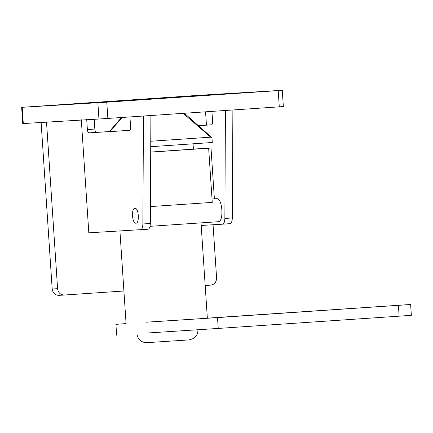 <?xml version="1.0" encoding="UTF-8"?>
<svg xmlns="http://www.w3.org/2000/svg" width="433" height="433" viewBox="0 0 433 433"><rect width="100%" height="100%" fill="white"/><g stroke="black" fill="none" stroke-linecap="round" stroke-linejoin="round"><path stroke-width="0.65" d="M150.04 226.324L218.189 221.718C224.137 221.994 222.524 197.702 216.646 198.687L216.614 198.687M135.919 223.195C139.778 223.379 138.733 207.656 134.928 208.295L134.923 208.3C131.069 208.116 132.114 223.839 135.919 223.195L135.93 223.195M124.942 100.434L89.853 103.011L178.981 97.192L214.07 94.611L84.229 103.308M282.787 106.578L279.28 106.837L278.202 90.584L281.71 90.324L197.145 95.444L22.213 107.297L106.778 102.177L278.202 90.584M106.778 102.177L107.86 118.431L279.28 106.837M107.86 118.431L98.946 119.015L97.863 102.756M23.29 123.551L22.727 123.584L21.65 107.33L22.213 107.297L23.29 123.551L98.946 119.015M150.901 115.481L150.338 223.477C150.208 226.941 149.445 228.857 148.048 229.214L88.814 232.824L81.301 119.714M94.161 118.886L94.832 129.045C95.054 131.08 95.579 132.184 96.413 132.346L129.727 130.349M148.054 229.214L140.601 229.717C141.992 229.36 142.755 227.449 142.885 223.98L143.447 115.984M129.938 116.796L130.609 126.956C130.663 129.002 130.284 130.16 129.483 130.42L88.96 132.855C88.126 132.687 87.601 131.583 87.379 129.548L86.708 119.389M205.177 285.504L210.828 285.125C214.546 284.438 216.462 282.04 216.587 277.932L213.058 224.743M206.438 125.121L205.556 111.822M46.52 122.063L57.589 288.687C58.255 292.74 60.474 294.862 64.252 295.035L123.908 291.003M41.119 122.387L52.182 289.006L57.589 288.687M64.203 295.041L58.801 295.366L64.203 295.041M58.845 295.36C55.072 295.182 52.853 293.065 52.182 289.006M198.428 125.657L211.477 124.877C212.273 124.612 212.646 123.459 212.598 121.408L211.921 111.249M225.431 110.437L224.868 218.438L232.321 217.934C232.191 221.398 231.428 223.309 230.031 223.666L222.578 224.175L230.042 223.666M201.193 225.458L222.578 224.175C223.975 223.812 224.738 221.902 224.868 218.438M198.368 125.608L211.71 124.807M232.884 109.933L232.321 217.934M178.981 97.192L219.693 94.313M283.35 106.55L282.273 90.297L281.71 90.324M150.711 152.064L193.399 149.12L193.042 143.702M150.505 321.941L207.358 318.271L201.02 222.876M146.451 322.184L217.518 317.595L218.237 328.436L147.171 333.026M116.639 335.18L115.92 324.344L126.073 323.586M122.133 117.467L109.895 131.54M184.393 113.257L211.959 137.699L210.709 137.174L183.197 113.338M217.518 317.595L410.63 304.496L411.35 315.338L218.237 328.436M399.134 316.198L398.414 305.362L408.941 304.588L207.347 318.163M150.706 152.135L211.001 148.032L214.378 198.839M150.424 206.579L212.251 202.395L208.652 148.21M193.399 149.082L209.875 148.091M150.765 141.25L210.709 137.174M150.738 146.695L212.278 142.511L211.959 137.699M138.5 99.893L151.913 99.005M150.191 99.119L138.647 99.882M152.562 98.729L164.421 98.172M142.885 223.98L150.338 223.477M87.379 129.548L94.832 129.045M96.413 132.346L88.96 132.855M152.519 98.729L140.162 99.563M216.63 198.687L212.024 199.001M197.913 329.784C198.027 333.567 196.49 336.495 193.313 338.568L189.286 339.883L146.289 342.703L143.274 342.162C139.529 340.668 137.423 337.892 136.958 333.832M121.554 117.505L109.327 131.572M119.919 230.957L126.079 323.668M165.206 98.118L163.793 98.053"/></g></svg>
